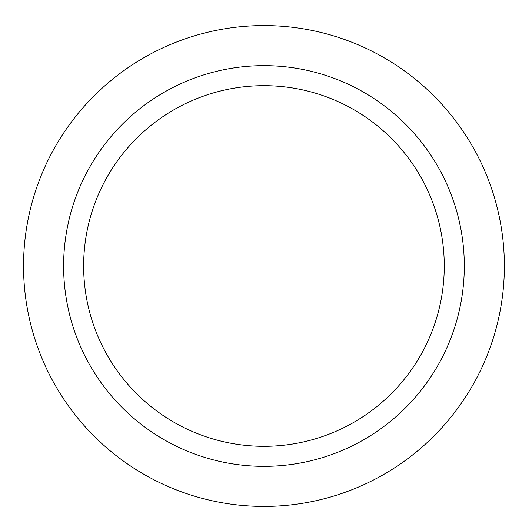 <?xml version="1.0" encoding="UTF-8"?>
<svg xmlns="http://www.w3.org/2000/svg" width="532" height="532" viewBox="0 0 532 532"><rect width="100%" height="100%" fill="white"/><g stroke="black" fill="none" stroke-linecap="round" stroke-linejoin="round"><path stroke-width="0.8" d="M444.273 266A180.321 180.321 0 0 1 173.791 422.162A180.321 180.321 0 0 1 173.791 109.838A180.321 180.321 0 0 1 444.273 266M464.31 266A200.358 200.358 0 0 0 163.776 92.488A200.358 200.358 0 0 0 163.776 439.512A200.358 200.358 0 0 0 464.31 266M504.376 266A240.424 240.424 0 0 1 143.74 474.212A240.424 240.424 0 0 1 143.74 57.789A240.424 240.424 0 0 1 504.376 266"/></g></svg>
